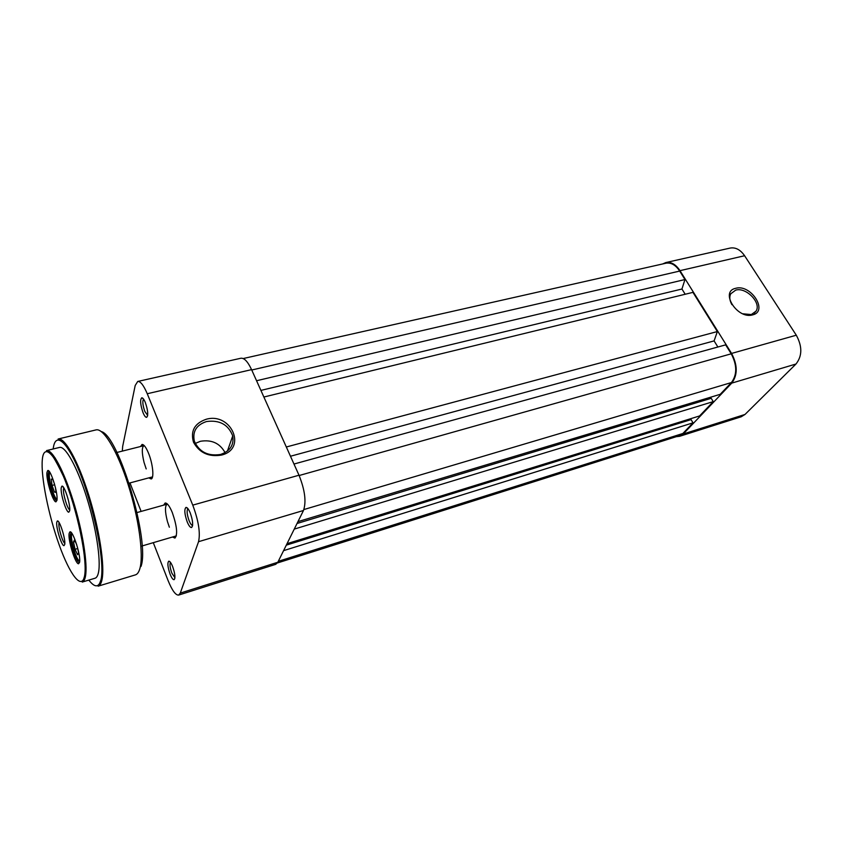 <?xml version="1.0" encoding="UTF-8"?>
<svg xmlns="http://www.w3.org/2000/svg" width="843" height="843" viewBox="0 0 843 843"><rect width="100%" height="100%" fill="white"/><g stroke="black" fill="none" stroke-linecap="round" stroke-linejoin="round"><path stroke-width="1.26" d="M79.579 562.292L78.578 563.767C75.417 564.336 67.819 539.952 69.126 533.524L69.779 532.007C72.487 529.067 81.139 555.727 79.579 562.292M71.286 532.628L70.475 534.135C69.231 540.152 76.365 563.029 79.337 562.481L79.548 562.45M56.976 500.068L55.954 501.838C52.983 502.312 45.933 479.267 46.955 472.47L47.64 470.647C50.201 467.949 58.209 493.102 56.976 500.068M49.084 471.29L48.272 473.071C47.313 479.435 53.931 501.058 56.713 500.594L56.892 500.573M69.663 510.774L68.778 512.196C66.197 512.607 60.243 493.26 61.223 487.718L61.802 486.274C64.026 483.956 70.812 505.041 69.663 510.774M63.783 487.77L63.51 488.75C62.698 493.25 67.292 508.877 69.737 509.92M64.742 544.441L63.994 545.653C61.644 546.095 55.849 527.339 56.755 522.291L57.25 521.069C59.263 518.888 65.807 539.246 64.742 544.441M59.105 522.565L58.926 523.271C58.199 527.286 62.519 542.081 64.816 543.419M98.473 572.502C101.149 560.31 96.07 527.202 86.576 497.001C77.124 466.748 65.322 445.736 59.495 447.433L46.502 450.605C52.076 448.971 63.657 470.162 73.12 500.594C82.603 530.964 87.883 564.199 85.459 576.38C84.816 579.71 83.742 581.617 82.235 582.07L95.038 578.235C96.618 577.75 97.756 575.843 98.473 572.502M55.311 458.139L55.227 459.762M85.122 569.752L86.007 571.111M752.694 314.871C737.34 319.634 719.532 291.436 735.697 288.306C750.786 283.785 768.616 311.299 752.694 314.871M742.82 313.796L751.324 314.555L756.034 311.151C761.672 302.9 746.118 286.894 735.707 290.129L730.733 293.807C729.195 296.926 729.595 300.551 731.924 304.681M676.349 436.674L679.574 436.316L683.209 433.997L731.756 383.112C737.751 375.019 737.699 365.124 731.576 353.428L796.298 335.208L744.601 255.735L679.995 270.666L731.576 353.428M679.995 270.666C675.801 264.365 671.081 261.667 665.854 262.552L662.661 263.954M665.854 262.552L730.143 248.074C735.56 247.136 740.386 249.686 744.601 255.735M796.298 335.208C802.399 346.441 802.283 356.041 795.982 364.018L745.012 414.45L741.218 416.779L679.574 436.316M221.435 455.094C208.727 457.138 199.422 452.849 193.511 442.248C190.307 431.026 194.533 423.365 206.198 419.266C231.298 412.027 247.484 448.982 221.435 455.094M206.535 421.532C196.408 424.893 192.341 431.447 194.354 441.195C199.243 451.953 207.968 456.379 220.539 454.461C230.065 451.184 234.133 444.999 232.731 435.926C228.369 424.609 219.633 419.814 206.535 421.532M140.528 446.527L142.035 444.472C143.9 444.387 146.071 447.317 148.537 453.249C152.846 463.639 154.311 478.455 151.16 478.972L148.842 477.907M144.269 445.631L143.942 445.662C141.75 447.243 141.772 452.754 143.995 462.206M144.1 462.586L146.187 468.929M163.637 505.147L165.165 503.008C167.22 502.902 169.601 506.095 172.32 512.597C176.946 526.043 177.831 534.536 174.954 538.076L172.541 537.054M167.504 504.146L167.125 504.177C164.87 505.842 164.933 511.459 167.304 521.037M167.483 521.669L169.359 527.212M143.025 412.659C140.359 404.777 139.938 399.824 141.75 397.801C142.794 397.759 143.984 399.308 145.302 402.448C147.947 410.214 148.41 415.178 146.682 417.338C145.618 417.485 144.395 415.926 143.025 412.659M143.573 399.129C142.298 401.194 142.709 405.304 144.827 411.437L147.662 415.357M187.241 521.986C184.543 514.177 184.122 509.32 185.976 507.402C187.22 507.328 188.632 509.161 190.223 512.902C192.899 520.574 193.353 525.452 191.603 527.518C190.339 527.707 188.885 525.863 187.241 521.986M187.936 508.666C186.556 510.531 186.956 514.567 189.138 520.763C190.413 523.798 191.572 525.347 192.626 525.4M170.128 574.262C167.715 567.202 167.262 562.85 168.758 561.185C169.854 561.132 171.15 562.924 172.646 566.57C175.038 573.525 175.523 577.898 174.111 579.678C172.994 579.826 171.666 578.024 170.128 574.262M170.486 562.397C169.538 564.22 169.991 567.813 171.856 573.166L174.912 577.687M225.07 452.638C219.897 443.239 211.677 439.456 200.423 441.279L195.239 443.45M178.663 595.084L180.276 593.103L277.832 562.249L275.724 564.325L178.663 595.084C175.65 595.337 172.12 590.479 168.073 580.532L153.3 542.681M141.108 511.416L129.98 482.913M277.832 562.249L303.48 510.489L198.548 541.691L180.276 593.103M198.548 541.691C200.497 532.976 198.569 520.784 192.762 505.126L147.251 393.734C143.658 385.293 140.486 381.205 137.736 381.457L135.196 385.483L122.667 446.4L122.319 451.11M137.736 381.457L240.866 358.243C244.238 357.822 247.81 361.626 251.572 369.634L299.002 475.22C304.945 490.078 306.441 501.827 303.48 510.489M140.939 546.296L176.366 535.874M127.788 483.503L152.541 476.875M72.182 533.819C69.442 534.673 75.027 557.139 78.789 560.437L79.706 560.953M76.713 544.673L74.49 539.952L73.499 541.933L75.048 549.288L77.588 554.736L78.61 552.818L77.377 546.949M77.704 548.53L75.048 549.288M75.196 541.448L73.499 541.933M277.4 562.976L679.363 435.715L682.893 433.471L693.009 422.849L691.081 419.603L286.314 545.136M283.575 550.648L693.009 422.849M690.069 419.909L689.563 419.045M287.041 543.672L699.585 415.947L713.241 401.626L711.229 398.307L297.042 523.482M294.26 529.109L713.241 401.626M710.154 398.634L709.5 397.548M297.958 521.638L720.196 394.324L731.418 382.553C737.214 374.703 737.151 365.124 731.229 353.807L725.654 344.861L293.986 464.04M717.878 347.01L714.095 340.899L717.361 331.552L286.325 446.99M290.477 456.242L714.095 340.899M263.88 397.021L692.946 292.363L717.361 331.552M260.909 390.404L681.945 289.023L685.19 294.249M681.945 289.023L684.969 279.539L256.567 380.741M251.741 370.003L679.679 271.067L684.969 279.539M679.679 271.067C675.612 264.955 671.049 262.342 665.981 263.206L243.174 358.549M49.948 472.491L49.379 473.966C48.43 479.635 54.489 499.52 57.05 499.109M54.563 484.251L52.814 479.414L51.233 479.109L52.055 485.431L54.447 492.091L56.049 492.46L55.417 487.507M55.954 491.69L54.447 492.091M54.7 484.746L52.055 485.431M84.553 575.969C87.472 561.86 79.231 518.276 67.24 485.979C55.29 453.471 43.773 442.596 42.319 459.709C40.696 476.39 48.451 515.041 59.158 544.82C69.821 574.768 81.813 590.585 84.553 575.969M88.821 580.1C94.911 587.929 98.989 587.729 101.044 579.499C104.774 563.841 95.828 514.936 82.182 478.645C68.599 442.111 55.227 430.014 53.193 448.971M58.135 439.013C64.69 437.117 78.009 460.763 88.694 494.957C99.4 529.088 105.059 566.38 101.95 579.9C101.149 583.546 99.864 585.643 98.125 586.18L135.417 574.873C137.377 574.273 138.874 572.134 139.906 568.477C143.816 554.884 138.832 518.024 128.104 484.483C117.409 450.868 103.404 427.801 96.028 429.898L58.135 439.013L61.76 441.047C64.616 443.481 68.409 448.982 73.151 457.549C90.148 490.405 105.955 560.3 101.086 579.584C97.409 589.542 98.283 584.821 98.125 586.18M101.318 431.574C118.863 435.568 150.254 541.733 140.981 566.485M683.209 433.997L745.012 414.45M795.982 364.018L731.756 383.112M251.572 369.634L147.251 393.734M192.762 505.126L299.002 475.22M278.285 561.333L682.893 433.471M303.891 509.551L731.418 382.553M299.139 475.526L731.229 353.807M135.755 512.902L167.125 504.177M167.188 504.167L165.165 503.008M115.744 452.765L143.942 445.662M144.005 445.652L142.035 444.472M152.298 476.99L151.16 478.972M176.082 536.022L174.954 538.076M82.235 582.07C82.182 581.227 82.287 583.904 84.595 576.075C87.883 560.426 77.103 508.582 63.583 476.601C55.238 459.045 49.779 450.51 47.187 451.005L46.502 450.605M79.337 562.481L78.578 563.767M56.713 500.594L55.954 501.838M69.674 510.71L68.778 512.196M64.753 544.378L63.994 545.653M78.726 469.825L79.6 469.593M80.886 529.952L80.043 530.184M60.854 468.318L59.958 468.539M92.93 512.997L93.784 512.765M58.557 521.764L57.25 521.069M63.32 487.117L61.802 486.274M48.926 471.363L47.64 470.647M71.086 532.713L69.779 532.007M754.158 313.227L756.034 311.151M143.289 398.75L141.75 397.801M187.715 508.392L185.976 507.402M170.107 561.923L168.758 561.185M227.42 451.058L232.731 435.926M174.849 578.298L174.111 579.678M192.573 525.747L191.603 527.518M147.588 415.82L146.682 417.338"/></g></svg>
